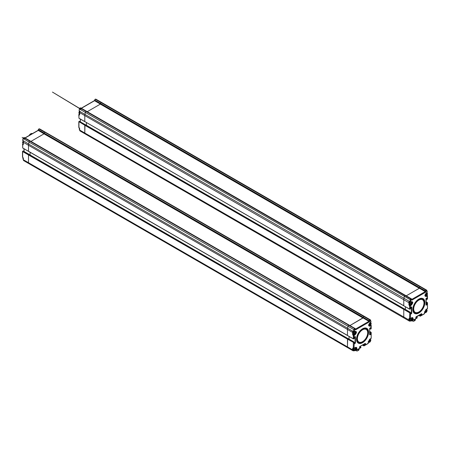 <?xml version="1.0" encoding="UTF-8"?>
<svg xmlns="http://www.w3.org/2000/svg" width="450" height="450" viewBox="0 0 450 450"><rect width="100%" height="100%" fill="white"/><g stroke="black" fill="none" stroke-linecap="round" stroke-linejoin="round"><path stroke-width="0.67" d="M411.801 320.608L412.582 321.058A2.509 1.446 -120 0 0 413.831 321.182A2.509 1.446 -120 0 0 414.354 320.034L414.354 319.635M414.248 320.67A2.509 1.446 -120 0 0 414.9 320.569A2.509 1.446 -120 0 0 415.418 319.421L415.418 319.016M100.328 104.13L87.255 111.679L100.395 104.091L94.545 100.614L94.545 100.254L419.394 288.051L419.535 287.646L419.372 288.152L425.936 291.583L425.228 291.628L419.372 288.248L406.232 295.836L419.304 288.293L100.328 104.13M100.395 104.169L419.372 288.248L425.228 291.532L425.385 291.026A1.001 0.579 -60 0 1 426.021 290.205L420.261 286.774A1.001 0.579 120 0 1 420.761 286.729A1.001 0.579 120 0 0 420.255 286.779L420.165 286.83A1.001 0.579 120 0 0 419.535 287.646L426.054 291.229L425.936 292.039L425.228 291.628L411.851 299.351M100.558 103.489A1.001 0.579 -60 0 1 101.188 102.668L95.338 99.293A1.001 0.579 120 0 0 94.703 100.108L100.558 103.489A1.001 0.579 -60 0 1 101.188 102.668L420.165 286.83A1.001 0.579 120 0 0 419.535 287.646L100.558 103.489M101.475 102.538L96.109 99.439A1.001 0.579 120 0 0 95.929 99.191A1.001 0.579 120 0 0 95.428 99.236L101.278 102.617A1.001 0.579 -60 0 1 101.784 102.566A1.001 0.579 -60 0 1 101.964 102.819L420.452 286.695M85.23 133.948A2.008 1.159 -60 0 1 85.207 133.937A2.008 1.159 -60 0 1 84.797 133.02L84.971 124.931L84.797 125.241L78.941 121.657L78.941 127.592L79.65 128.616L79.65 130.05L84.791 133.02L84.791 125.241L403.774 309.397L403.774 317.177A2.008 1.159 120 0 0 404.184 318.094A2.008 1.159 120 0 1 403.774 317.177L403.774 309.397L404.303 308.886L410.282 312.255L410.507 313.695M85.506 124.83L84.971 124.931L79.121 121.551L78.941 121.86M86.389 125.258L86.389 122.558L86.389 125.258M409.798 309.195L410.332 308.886L409.674 309.206L84.791 121.551L403.824 305.826L409.624 309.094L410.332 308.886L410.332 305.814A0.501 0.287 180 0 1 409.624 305.814L408.915 304.791L408.915 302.704L403.774 299.734L403.774 305.713L403.774 299.734A5.018 2.897 120 0 1 403.909 298.53A5.018 2.897 120 0 0 403.774 299.734L84.797 115.577A5.018 2.897 -60 0 1 84.932 114.373L85.359 112.404A1.001 0.579 -60 0 1 86.04 111.414L80.184 108.039A1.001 0.579 120 0 0 79.504 109.024L85.354 112.404A1.001 0.579 -60 0 1 86.04 111.414L405.017 295.577A1.001 0.579 120 0 0 404.336 296.567L403.909 298.53L404.336 296.567A1.001 0.579 120 0 1 405.017 295.577L410.867 298.957A0.501 0.287 60 0 1 411.221 299.571A0.501 0.287 120 0 0 410.878 300.066L85.359 112.404L84.932 114.373L409.106 301.236L409.607 301.973A0.754 0.433 120 0 0 409.821 301.989M79.577 114.446L79.296 114.283A0.501 0.287 120 0 0 78.941 114.902L78.941 118.176L78.941 117.562L78.941 118.176L84.791 121.551L84.797 115.577A5.018 2.897 -60 0 1 84.932 114.373L79.791 111.403A5.018 2.897 120 0 0 79.65 112.607L84.791 115.577L84.791 121.551L403.774 305.713M411.272 298.806L405.743 295.611A1.001 0.579 120 0 0 405.608 295.476A1.001 0.579 120 0 0 405.608 295.476A1.001 0.579 120 0 0 405.107 295.526L86.13 111.364A1.001 0.579 -60 0 1 86.445 111.268L80.91 108.073A1.001 0.579 120 0 0 80.781 107.938A1.001 0.579 120 0 0 80.28 107.989L86.13 111.364A1.001 0.579 -60 0 1 86.631 111.313A1.001 0.579 -60 0 1 86.766 111.454L405.422 295.425M420.772 286.734A1.001 0.579 120 0 0 420.761 286.729L101.784 102.566M405.366 306.72L405.366 309.414L405.366 306.72M79.577 112.989A1.654 0.956 120 0 0 79.577 113.619M425.334 311.732L425.334 311.704C425.897 310.281 426.437 309.983 426.966 310.804C426.414 312.227 425.869 312.536 425.334 311.732M426.004 310.731L426.679 310.793L426.004 311.957L426.004 311.507L425.616 311.732L426.004 310.731M426.291 311.017L426.004 310.854M425.723 311.344L426.004 311.507M426.679 311.119L426.397 310.956M426.004 311.631L426.291 311.794M426.291 311.344L426.004 311.181M425.689 295.149L425.689 295.121C426.251 293.698 426.791 293.4 427.32 294.221C426.769 295.644 426.223 295.954 425.689 295.149M426.358 294.148L427.033 294.204L426.358 295.374L426.358 294.924L425.97 295.149L426.358 294.148M426.645 294.429L426.358 294.266M426.077 294.761L426.358 294.924M427.033 294.536L426.752 294.373M426.358 295.048L426.645 295.211M426.645 294.761L426.358 294.598M411.092 304.498A1.654 0.956 -60 0 1 410.074 304.712L409.506 304.38A1.654 0.956 -60 0 1 409.162 303.626A1.654 0.956 -60 0 1 409.781 302.074M410.439 303.952L410.439 303.924C411.002 302.501 411.548 302.203 412.071 303.024C411.519 304.447 410.974 304.757 410.439 303.952M411.114 302.951L411.784 303.007L411.114 304.178L411.114 303.728L410.721 303.952L411.114 302.951M411.396 303.238L411.114 303.069M410.827 303.564L411.114 303.728M411.784 303.339L411.502 303.176M411.114 303.851L411.396 304.014M411.396 303.564L411.114 303.401M410.192 320.631A1.654 0.956 -60 0 1 409.86 320.558A1.654 0.956 -60 0 1 409.517 319.798A1.654 0.956 -60 0 1 409.793 318.769M410.794 320.124L410.794 320.102C411.356 318.679 411.902 318.375 412.425 319.196C411.874 320.625 411.328 320.934 410.794 320.124M411.469 319.123L412.138 319.185L411.469 320.349L411.469 319.899L411.075 320.124L411.469 319.123M411.75 319.41L411.469 319.247M411.182 319.736L411.469 319.899M412.138 319.511L411.857 319.348M411.469 320.023L411.75 320.186M411.75 319.736L411.469 319.573M79.65 121.449L85.326 124.729L84.971 124.931L403.948 309.088L403.774 309.397L409.624 312.778L410.332 312.981L409.798 312.469L409.624 318.51A0.501 0.287 -0 0 0 410.332 318.51L410.507 312.879A0.501 0.287 -120 0 0 410.152 312.266L409.798 312.469L403.948 309.094L404.303 308.886L85.427 124.706M404.483 308.987L79.222 121.326A0.501 0.287 -120 0 0 79.121 121.551L79.476 121.348A0.501 0.287 -120 0 0 79.222 121.326L78.795 121.714L78.795 127.389A0.501 0.287 0 0 0 78.941 127.592A0.501 0.287 -60 0 0 79.048 127.823L79.403 128.025A0.501 0.287 120 0 0 79.521 128.047M411.896 299.734L411.457 298.851L405.608 295.476A1.001 0.579 120 0 0 405.107 295.526L410.957 298.901A1.001 0.579 -60 0 1 411.457 298.851A1.001 0.579 -60 0 1 411.593 298.991A0.501 0.388 150 0 1 411.626 299.559L411.311 299.514A0.501 0.287 -120 0 0 410.957 298.901L410.867 298.957A1.001 0.579 -60 0 0 410.186 299.942L409.815 301.646L410.512 301.764L410.878 300.066M426.302 290.076L420.941 286.976A1.001 0.579 120 0 0 420.761 286.729L426.611 290.104A1.001 0.579 -60 0 1 426.791 290.357A0.501 0.36 163.9 0 1 426.803 290.869A0.501 0.287 120 0 0 426.465 290.767A0.501 0.287 -120 0 0 426.111 290.154A1.001 0.579 -60 0 1 426.611 290.104L427.298 291.803A0.501 0.36 -16.1 0 0 427.157 291.634L426.904 290.745M410.501 320.923L410.332 320.968A2.008 1.159 -60 0 1 409.331 321.064A2.008 1.159 -60 0 1 408.915 320.147L408.915 318.713L409.269 318.302L409.624 318.51A0.501 0.287 -60 0 1 409.371 318.532L409.371 318.532A0.501 0.287 -60 0 1 409.269 318.302M409.478 318.594L409.269 320.147L410.507 320.861M426.994 295.307A0.501 0.287 -60 0 1 426.999 295.374A0.501 0.287 -60 0 1 427.354 295.577A0.501 0.287 180 0 1 427.354 295.988L427.354 298.856M427.354 308.683A0.501 0.287 -0 0 0 427.354 308.272L427.354 308.683A0.501 0.287 60 0 1 426.999 308.886L427.354 308.683M427.354 302.541L427.354 303.154L427.174 302.439L427.354 303.154L426.819 303.255L426.819 304.279L426.009 303.812M419.091 315.174L419.906 315.641L420.441 315.338L420.615 315.849L424.164 313.802A0.501 0.287 -120 0 0 424.519 313.594L420.086 316.153L420.615 315.849L419.906 316.052L418.736 315.377L420.086 316.153M416.891 317.998L413.168 320.147A0.501 0.287 60 0 1 412.813 320.349A0.501 0.287 120 0 1 412.566 320.377L412.211 320.169A0.501 0.287 -60 0 1 412.189 320.158M409.269 318.713L408.915 318.713M409.393 318.555L410.226 318.741A0.501 0.287 -120 0 1 409.978 318.713A0.501 0.287 -60 0 1 409.624 318.51M409.269 305.612A0.501 0.287 -60 0 1 409.624 304.999L409.269 304.791L409.742 304.521M409.798 302.029L409.309 302.085L409.106 301.236L409.815 301.646A0.754 0.433 -60 0 0 409.95 302.169L409.309 302.085L409.269 303.002M411.733 299.233L411.75 300.229L411.75 299.407L411.75 300.229L425.936 292.039M424.873 302.558A8.527 4.922 -60 0 1 418.843 313.003A8.527 4.922 -60 0 1 412.813 309.521A8.527 4.922 -60 0 1 418.843 299.081A8.527 4.922 -60 0 1 424.873 302.558M426.96 295.352L426.999 295.374A0.501 0.287 60 0 1 427.354 295.988L426.465 296.499C424.406 296.46 424.406 295.234 426.465 292.815L427.174 292.146A0.501 0.36 -16.1 0 0 427.298 291.803L426.898 292.736A0.501 0.287 -120 0 0 427.005 292.506M410.512 301.764L411.216 301.618C413.274 301.657 413.274 302.889 411.216 305.303L410.332 305.814A0.501 0.287 -120 0 0 409.978 305.201A0.501 0.287 120 0 0 409.624 305.814L409.624 309.094M427.354 295.988L427.354 299.059L427.174 298.136L426.819 298.136L426.819 299.16L427.174 299.16A0.501 0.287 60 0 1 426.819 299.368L426.819 299.16M416.256 316.811L416.891 317.385L416.008 317.897L416.183 318.201L417.071 317.897L413.168 320.147A0.501 0.287 180 0 1 412.459 320.147A0.501 0.287 -60 0 1 412.211 320.169L412.217 320.175M416.891 317.177L417.071 317.278A0.501 0.287 180 0 1 417.071 317.689L416.891 317.385M409.269 302.704L408.915 302.704A5.018 2.897 -60 0 1 409.05 301.5L409.23 301.511M412.813 309.42A8.274 4.776 120 0 0 418.708 312.671A8.274 4.776 120 0 0 424.519 302.558A8.274 4.776 120 0 0 418.753 299.132M418.753 312.03A7.521 4.343 -60 0 1 418.663 312.081A7.521 4.343 -60 0 1 413.348 309.009A7.521 4.343 -60 0 1 418.663 299.796A7.521 4.343 -60 0 1 423.984 302.867A7.521 4.343 -60 0 1 423.984 302.968M413.702 309.009A7.273 4.196 -60 0 1 418.843 300.105A7.273 4.196 -60 0 1 423.984 303.069A7.273 4.196 -60 0 1 418.843 311.979A7.273 4.196 -60 0 1 413.702 309.009M404.168 318.088L85.213 133.937A2.008 1.159 -60 0 1 84.791 133.02L409.269 320.147M420.261 286.774L101.284 102.617A1.001 0.579 -60 0 1 101.677 102.527M79.436 108.984L79.492 108.737A0.501 0.287 -60 0 1 79.83 108.242A0.501 0.287 60 0 1 79.937 108.011L79.358 108.838L79.138 110.728L79.847 111.139L79.65 114.694L79.296 115.104L78.941 114.902A0.501 0.287 180 0 1 78.941 114.491A0.501 0.287 -120 0 1 79.048 114.261L79.577 113.951M100.395 104.091L94.545 100.71L81.405 108.298M79.65 114.694L79.667 111.561L79.138 110.728A0.754 0.433 120 0 0 79.273 111.251A0.754 0.433 120 0 0 79.65 111.218L79.689 111.786M78.941 127.181A0.501 0.287 0 0 0 78.795 127.389L79.048 127.823A0.501 0.287 -60 0 0 79.296 127.8A0.501 0.287 120 0 0 79.403 128.025L79.65 130.05A2.008 1.159 120 0 0 80.066 130.967L85.207 133.937M94.545 100.71L94.984 99.495A0.501 0.287 60 0 1 95.338 99.293L95.428 99.236A0.501 0.287 -120 0 0 95.136 99.248M32.372 133.639L32.31 133.599A3.009 1.738 120 0 0 30.802 133.751A3.009 1.738 120 0 0 29.239 135.45M30.713 133.808A2.756 1.592 120 0 0 30.628 133.852A2.756 1.592 120 0 0 29.143 135.506M355.506 350.314L356.282 350.758A2.509 1.446 -120 0 0 357.536 350.882A2.509 1.446 -120 0 0 358.054 349.734L358.054 349.335M357.952 350.37A2.509 1.446 -120 0 0 358.599 350.269A2.509 1.446 -120 0 0 359.123 349.121L359.123 348.722M24.964 137.914L38.104 130.331L38.25 129.651L44.258 133.189A1.001 0.579 -60 0 1 44.893 132.373L39.043 128.993A1.001 0.579 120 0 0 38.407 129.814L38.25 130.416L44.1 133.791L44.258 133.189A1.001 0.579 -60 0 1 44.893 132.373L44.983 132.317A1.001 0.579 -60 0 1 45.484 132.272A1.001 0.579 -60 0 1 45.489 132.272A1.001 0.579 -60 0 1 45.664 132.519L364.157 316.395M22.646 147.876L28.552 151.369L22.697 147.994L22.646 144.602A0.501 0.287 180 0 1 22.646 144.191A0.501 0.287 -120 0 1 22.753 143.961L23.282 143.657M22.646 156.887A0.501 0.287 0 0 0 22.646 157.297L22.646 151.357L23.181 151.054A0.501 0.287 -120 0 0 22.826 151.256L28.676 154.637L28.496 154.941L29.154 154.417L28.676 154.631L347.653 338.794L348.131 338.574L353.981 341.955L354.212 343.401M38.323 129.752L38.25 130.32L38.25 129.96L38.25 130.32L44.1 133.875M45.18 132.238L39.814 129.144A1.001 0.579 120 0 0 39.634 128.891A1.001 0.579 120 0 0 39.133 128.942L363.87 316.53A1.001 0.579 120 0 0 363.234 317.351L44.258 133.189L44.117 133.594L363.094 317.756L363.234 317.351L369.084 320.726A1.001 0.579 -60 0 1 369.72 319.911L363.87 316.53A1.001 0.579 120 0 0 363.234 317.351L363.094 317.756L369.636 321.283L368.927 321.233L363.094 317.756L349.937 325.541L363.004 317.993L44.032 133.836L30.96 141.379L44.1 133.791M23.383 141.199L23.552 140.839L28.637 144.073A5.018 2.897 -60 0 0 28.496 145.277L28.496 151.256L28.496 145.277A5.018 2.897 -60 0 1 28.637 144.073L29.059 142.11A1.001 0.579 -60 0 1 29.745 141.12L29.835 141.069A1.001 0.579 -60 0 1 30.336 141.019A1.001 0.579 -60 0 1 30.465 141.154L349.127 325.131M349.329 325.187A1.001 0.579 120 0 0 349.312 325.176A1.001 0.579 120 0 0 348.812 325.226L348.716 325.277A1.001 0.579 120 0 0 348.036 326.267L347.608 328.236A5.018 2.897 120 0 0 347.473 329.439L23.355 142.307L23.355 144.399L23.001 144.804L22.646 144.602A0.501 0.287 -60 0 1 23.001 143.989L23.282 143.826M30.094 152.263L30.094 154.958L30.094 152.263M23.355 159.547L23.107 157.731A0.501 0.287 120 0 1 23.001 157.5A0.501 0.287 -60 0 1 22.646 157.297L23.355 158.321L23.355 159.75L28.496 162.72L28.496 154.941L22.646 151.566M29.914 163.541A2.008 1.159 -60 0 1 28.912 163.637A2.008 1.159 -60 0 1 28.496 162.72L28.496 154.941L347.473 339.103L347.653 338.794L347.473 346.882A2.008 1.159 120 0 0 347.889 347.799L28.912 163.637A2.008 1.159 -60 0 1 28.496 162.72L347.473 346.882A2.008 1.159 120 0 0 347.889 347.799L353.031 350.769A2.008 1.159 -60 0 1 352.614 349.847L347.473 346.882L347.473 339.103L354.032 342.686L353.503 342.174L353.323 342.478L353.323 348.21A0.501 0.287 -0 0 0 354.032 348.21L354.212 342.579A0.501 0.287 -120 0 0 353.858 341.966L353.503 342.174L347.653 338.794L348.007 338.591L23.304 151.037L22.5 151.419L22.5 157.089L23.102 157.725M23.355 144.399L23.355 142.307A5.018 2.897 120 0 1 23.49 141.103L23.394 141.486M23.141 138.684L22.691 140.243L23.434 141.058M38.267 130.219L369.636 321.739L355.455 329.929L355.433 328.933M370.007 319.776L364.641 316.682A1.001 0.579 120 0 0 364.461 316.429A1.001 0.579 120 0 0 364.461 316.429A1.001 0.579 120 0 0 363.96 316.479L44.983 132.317A1.001 0.579 -60 0 1 45.484 132.272L39.634 128.891L38.88 128.914A0.501 0.287 -120 0 0 38.841 128.947M29.205 154.53L23.355 151.155M23.282 144.152L23.001 143.989A0.501 0.287 -120 0 0 22.753 143.961L22.697 147.994L347.524 335.531L353.323 338.794L354.032 338.591L354.032 335.52A0.501 0.287 180 0 1 353.323 335.52L352.614 334.496L352.614 332.404L347.473 329.439L347.473 335.413L347.473 329.439A5.018 2.897 120 0 1 347.608 328.236L348.036 326.267A1.001 0.579 120 0 1 348.716 325.277L354.662 328.607A1.001 0.579 -60 0 1 355.162 328.556A1.001 0.579 -60 0 1 355.292 328.691A0.501 0.388 150 0 1 355.331 329.265L355.016 329.22A0.501 0.287 -120 0 0 354.662 328.607L29.739 141.12A1.001 0.579 -60 0 0 29.059 142.11L23.198 138.442A0.501 0.287 -60 0 1 23.535 137.947A0.501 0.287 60 0 1 23.889 137.739A1.001 0.579 120 0 0 23.209 138.729L22.843 140.434A0.754 0.433 120 0 0 22.978 140.957A0.754 0.433 120 0 0 23.349 140.918L23.394 140.94M353.498 331.734L352.614 332.404A5.018 2.897 -60 0 1 352.755 331.2L28.637 144.073L29.059 142.11L353.886 329.647A1.001 0.579 -60 0 1 354.572 328.657A0.501 0.287 60 0 1 354.926 329.271A0.501 0.287 120 0 0 354.583 329.766L353.886 329.647L353.52 331.346L354.212 331.47L354.583 329.766M30.15 140.968L24.615 137.773A1.001 0.579 120 0 0 24.486 137.638A1.001 0.579 120 0 0 23.979 137.689L29.739 141.12M29.835 141.069A1.001 0.579 -60 0 1 30.336 141.019L349.312 325.176A1.001 0.579 120 0 0 348.806 325.226L29.835 141.069M349.071 336.42L349.071 339.12L349.071 336.42M23.282 142.689A1.654 0.956 120 0 0 23.282 143.325M369.034 341.438L369.034 341.409C369.596 339.986 370.142 339.683 370.665 340.504C370.114 341.933 369.574 342.242 369.034 341.438M369.709 340.431L370.384 340.493L369.709 341.662L369.709 341.207L369.321 341.438L369.709 340.431M369.99 340.718L369.709 340.554M369.428 341.044L369.709 341.207M370.384 340.819L370.097 340.656M369.709 341.331L369.99 341.494M369.99 341.044L369.709 340.881M369.388 324.849L369.388 324.827C369.951 323.398 370.496 323.1 371.019 323.921C370.468 325.35 369.928 325.659 369.388 324.849M370.063 323.848L370.738 323.91L370.063 325.074L370.063 324.624L369.675 324.849L370.063 323.848M370.344 324.135L370.063 323.972M369.782 324.461L370.063 324.624M370.738 324.236L370.451 324.073M370.063 324.748L370.344 324.911M370.344 324.461L370.063 324.298M354.797 334.198A1.654 0.956 -60 0 1 353.773 334.412L353.205 334.086A1.654 0.956 -60 0 1 352.862 333.326A1.654 0.956 -60 0 1 353.486 331.774M354.139 333.652L354.139 333.63C354.707 332.207 355.247 331.903 355.77 332.724C355.224 334.153 354.679 334.463 354.139 333.652M354.814 332.651L355.489 332.713L354.814 333.877L354.814 333.428L354.426 333.652L354.814 332.651M355.101 332.938L354.814 332.775M354.532 333.264L354.814 333.428M355.489 333.039L355.207 332.876M354.814 333.551L355.101 333.714M355.101 333.264L354.814 333.101M353.897 350.336A1.654 0.956 -60 0 1 353.559 350.257A1.654 0.956 -60 0 1 353.216 349.504A1.654 0.956 -60 0 1 353.492 348.474M354.493 349.83L354.493 349.802C355.061 348.379 355.601 348.075 356.124 348.902C355.579 350.325 355.033 350.634 354.493 349.83M355.168 348.823L355.843 348.885L355.168 350.055L355.168 349.605L354.78 349.83L355.168 348.823M355.455 349.11L355.168 348.947M354.887 349.442L355.168 349.605M355.843 349.217L355.562 349.048M355.168 349.729L355.455 349.892M355.455 349.442L355.168 349.279M348.182 338.692L29.154 154.417M28.552 151.369L347.518 335.526L353.323 338.794L353.323 335.52A0.501 0.287 120 0 1 353.678 334.901L352.969 334.496L353.441 334.221M354.977 328.506L349.442 325.311A1.001 0.579 120 0 0 349.312 325.176L355.162 328.556L355.601 329.434M370.507 320.574L370.879 321.846A0.501 0.36 -16.1 0 0 371.002 321.502L370.311 319.809L364.461 316.429A1.001 0.579 120 0 0 363.96 316.479L369.81 319.86A1.001 0.579 -60 0 1 370.311 319.809A1.001 0.579 -60 0 1 370.496 320.057A0.501 0.36 163.9 0 1 370.507 320.574A0.501 0.287 120 0 0 370.164 320.473A0.501 0.287 -120 0 0 369.81 319.86L369.72 319.911A0.501 0.287 60 0 1 370.074 320.524L369.759 320.934L369.084 320.726L368.927 321.328L355.551 329.051M353.177 348.294L352.969 349.847L352.614 349.847L352.614 348.418L352.969 348.007L353.323 348.21A0.501 0.287 -60 0 1 353.076 348.238L353.076 348.238A0.501 0.287 -60 0 1 352.969 348.007M352.969 349.847L354.212 350.567M370.699 325.007A0.501 0.287 -60 0 1 370.699 325.074A0.501 0.287 -60 0 1 371.059 325.282A0.501 0.287 180 0 1 371.059 325.693L371.059 328.556M371.059 338.383A0.501 0.287 -0 0 0 371.059 337.973L371.059 338.383A0.501 0.287 60 0 1 370.699 338.591L371.059 338.383M371.059 332.241L371.059 332.854L370.879 332.139L371.059 332.854L370.524 332.961L370.524 333.984L369.709 333.512M362.796 344.874L363.611 345.347L364.14 345.037L364.32 345.549L367.864 343.502A0.501 0.287 -120 0 0 368.218 343.299L363.786 345.859L364.32 345.549L363.611 345.757L362.441 345.082L363.786 345.859M368.218 342.889L368.218 342.889A0.501 0.287 180 0 1 368.218 343.299L368.218 341.865L369.816 339.103A0.501 0.287 60 0 1 369.495 339.322M360.596 347.698L356.873 349.847A0.501 0.287 60 0 1 356.518 350.055A0.501 0.287 120 0 1 356.265 350.077L355.911 349.875A0.501 0.287 -60 0 1 355.894 349.858M352.969 348.418L352.614 348.418M353.076 348.238L353.931 348.441A0.501 0.287 -120 0 1 353.678 348.418A0.501 0.287 -60 0 1 353.323 348.21M354.926 331.493A1.654 0.956 -60 0 1 355.427 331.543C356.76 331.897 355.067 335.447 353.773 334.412A1.654 0.956 -60 0 1 353.43 333.652A1.654 0.956 -60 0 1 354.296 331.853A0.501 0.287 60 0 1 354.032 331.836A0.754 0.433 -60 0 1 353.655 331.869L353.008 331.791L352.811 330.936L353.312 331.673A0.754 0.433 120 0 0 353.52 331.695M355.455 329.108L355.455 329.929L355.455 329.108M368.572 332.263A8.527 4.922 -60 0 1 362.543 342.703A8.527 4.922 -60 0 1 356.518 339.221A8.527 4.922 -60 0 1 362.543 328.781A8.527 4.922 -60 0 1 368.572 332.263M370.659 325.052L370.699 325.074A0.501 0.287 60 0 1 371.059 325.693L370.17 326.205C368.111 326.16 368.111 324.934 370.17 322.515L370.879 321.846M354.212 331.47L354.921 331.318C356.979 331.363 356.979 332.589 354.921 335.008L354.032 335.52A0.501 0.287 -120 0 0 353.678 334.901L354.33 334.53M371.059 325.693L371.059 328.764L370.879 327.842L370.524 327.842L370.524 328.866L370.879 328.866A0.501 0.287 60 0 1 370.524 329.068L370.524 328.866M359.961 346.511L360.596 347.085L359.707 347.597L359.887 347.906L360.771 347.597L356.873 349.847A0.501 0.287 180 0 1 356.164 349.847A0.501 0.287 -60 0 1 355.911 349.875L355.911 349.875M360.596 346.882L360.771 346.984A0.501 0.287 180 0 1 360.771 347.394L360.596 347.085M353.503 338.895L354.032 338.591L353.323 338.794M354.921 331.318A0.501 0.287 60 0 1 354.566 331.526L354.386 331.627A0.501 0.287 60 0 1 354.279 331.858L353.655 331.869A0.754 0.433 -60 0 1 353.52 331.346L352.935 331.217M356.518 339.12A8.274 4.776 120 0 0 362.413 342.371A8.274 4.776 120 0 0 368.218 332.263A8.274 4.776 120 0 0 362.458 328.832M362.458 341.73A7.521 4.343 -60 0 1 362.368 341.781A7.521 4.343 -60 0 1 357.047 338.709A7.521 4.343 -60 0 1 362.368 329.501A7.521 4.343 -60 0 1 367.689 332.572A7.521 4.343 -60 0 1 367.684 332.674M357.401 338.709A7.273 4.196 -60 0 1 362.543 329.805A7.273 4.196 -60 0 1 367.689 332.775A7.273 4.196 -60 0 1 362.548 341.679A7.273 4.196 -60 0 1 357.401 338.709M414.354 320.034L415.418 319.421M79.543 128.278A1.654 0.956 120 0 0 79.577 129.853L79.189 128.993L79.419 128.047M79.481 128.138L79.352 128.936M79.599 111.442A1.654 0.956 120 0 0 79.324 113.754A1.654 0.956 120 0 0 79.577 113.828M79.515 111.392L78.998 112.764M426.099 309.577A1.654 0.956 -60 0 1 426.623 309.623A1.654 0.956 -60 0 1 426.949 310.613M425.987 312.277A1.654 0.956 -60 0 1 424.963 312.491A1.654 0.956 -60 0 1 424.665 312.064M426.454 292.989A1.654 0.956 -60 0 1 426.977 293.04A1.654 0.956 -60 0 1 427.303 294.03M426.341 295.695A1.654 0.956 -60 0 1 425.317 295.909A1.654 0.956 -60 0 1 425.025 295.493M411.221 301.793A1.654 0.956 -60 0 1 411.728 301.843C413.061 302.192 411.368 305.741 410.074 304.712A1.654 0.956 -60 0 1 409.731 303.952A1.654 0.956 -60 0 1 410.591 302.147M411.486 301.702L411.728 301.843A1.654 0.956 -60 0 1 412.054 302.833M411.446 320.67A1.654 0.956 -60 0 1 410.428 320.884A1.654 0.956 -60 0 1 410.085 320.124A1.654 0.956 -60 0 1 410.946 318.324M411.576 317.964A1.654 0.956 -60 0 1 412.082 318.015A1.654 0.956 -60 0 1 412.408 319.005M426.718 298.08L427.174 298.136M426.645 299.261L426.009 298.896L426.645 299.261M426.009 302.58L426.819 303.255M424.991 312.502L424.665 312.694L424.991 312.502M420.514 314.353L421.324 314.826L420.441 315.338M420.086 315.338L419.445 314.966M416.183 318.201L415.828 317.998L416.183 316.766L421.504 313.701L416.036 316.884M411.294 306.984L411.396 313.189L410.58 312.716M410.507 308.582L410.507 307.761L410.507 308.582M420.255 286.779L426.021 290.205A0.501 0.287 60 0 1 426.375 290.824L426.054 291.229M426.645 309.639L426.645 309.262M409.269 304.127L409.269 304.791L408.915 304.791M425.964 298.671L426.009 304.892L426.291 298.238L425.936 298.856M426.645 302.951L426.819 302.642A0.501 0.287 60 0 1 427.174 303.255L427.174 304.279L426.645 304.588L426.009 304.223M426.009 301.764L427.174 302.439L426.009 302.175M419.906 316.052L419.906 315.641A0.501 0.287 180 0 0 420.615 315.641L421.504 315.129L421.504 314.516L420.868 314.151M415.828 317.385L421.397 313.841M412.459 319.607L412.459 320.147A0.501 0.287 120 0 0 412.566 320.377L417.088 318.054L417.218 317.486L416.329 316.766M410.58 313.74L410.282 312.255L404.426 308.874M410.541 307.575L411.396 306.838L411.75 307.046L411.75 313.189L411.216 313.493L410.58 313.127M411.75 307.046L410.861 307.147L410.406 309.015A0.501 0.287 -120 0 0 410.507 308.784L410.332 308.886M410.625 304.824L409.978 305.201L409.624 304.999L410.096 304.723M403.824 305.826L409.674 309.206L410.406 309.015A0.501 0.287 -120 0 1 410.259 309.032M410.327 302.13A0.754 0.433 -60 0 1 409.95 302.169L410.58 302.158A0.501 0.287 60 0 1 410.327 302.13M426.803 290.869L427.174 292.146M411.57 317.79A0.501 0.287 60 0 1 411.469 318.021L410.226 318.741A0.501 0.287 -120 0 0 410.332 318.51L411.57 317.79C412.537 317.351 413.066 317.661 413.168 318.713L413.168 320.147M421.504 313.701L421.858 313.903L421.504 315.129M424.519 313.189A0.501 0.287 180 0 1 424.519 313.594L424.519 312.165L426.111 309.397A0.501 0.287 60 0 1 425.79 309.623M427.174 304.279L426.291 305.201L425.936 304.999M411.75 313.189L411.396 313.802L410.507 313.903M426.819 297.934L426.144 298.356M426.819 304.892L426.645 304.588L426.111 304.892L426.291 305.201M421.858 314.516L421.504 314.516L421.504 313.903L421.858 313.903M415.828 317.79L415.856 317.199M410.861 314.106L410.687 313.802L411.216 313.493L411.396 313.802M411.396 306.838L410.721 307.266M410.681 301.928A0.501 0.287 60 0 1 410.58 302.158L411.114 301.849A0.501 0.287 60 0 1 410.861 301.821L410.681 301.928M425.773 296.027A1.755 1.012 -60 0 1 425.233 295.971C424.699 295.588 425.07 294.615 426.364 293.046A0.501 0.287 60 0 0 426.465 292.815L426.651 292.708A0.501 0.287 -120 0 0 426.898 292.736L426.364 293.046A0.501 0.287 60 0 1 426.144 293.034M411.57 317.852A1.755 1.012 -60 0 1 412.093 317.908A1.755 1.012 -60 0 1 412.414 318.347M410.332 318.51L411.216 317.998A0.501 0.287 60 0 0 411.469 318.021L412.093 317.908M425.233 295.971A1.755 1.012 -60 0 1 424.884 295.352M411.216 301.68A1.755 1.012 -60 0 1 411.739 301.736A1.755 1.012 -60 0 1 412.059 302.175M413.168 318.713A0.501 0.287 180 0 1 412.554 318.757M411.216 305.303A0.501 0.287 -120 0 0 410.946 304.751M411.216 301.618A0.501 0.287 60 0 1 411.114 301.849L411.739 301.736M426.465 296.499A0.501 0.287 -120 0 0 426.195 295.948M424.519 312.165A0.501 0.287 -0 0 0 424.547 311.771M80.359 121.776L80.359 119.081M79.577 114.542A0.501 0.287 120 0 0 79.296 115.104M84.791 121.551L78.941 118.176M79.65 129.847L80.066 130.967M405.608 295.476L80.781 107.938L79.937 108.011A0.501 0.287 60 0 1 80.184 108.039L80.28 107.989A0.501 0.287 -120 0 0 79.987 107.994M79.577 114.12L79.296 114.283A0.501 0.287 -120 0 0 79.048 114.261L78.795 114.694L79.048 114.261M358.054 349.734L359.123 349.121M38.374 129.606L38.689 129.201A0.501 0.287 60 0 1 39.043 128.993L39.133 128.942A0.501 0.287 -120 0 0 38.88 128.914L38.374 129.606M25.11 137.998L38.25 130.416M24.064 151.476L24.064 148.781M29.745 141.12L23.979 137.689A0.501 0.287 -120 0 0 23.692 137.7M23.001 144.804A0.501 0.287 -60 0 1 23.282 144.242M23.771 160.672L23.355 159.75A2.008 1.159 120 0 0 23.771 160.672L28.912 163.637M28.496 151.256L347.473 335.413M23.248 157.984A1.654 0.956 120 0 0 23.282 159.559L22.888 158.698L23.124 157.748M23.186 157.838L23.051 158.642M23.304 141.148A1.654 0.956 120 0 0 23.023 143.454A1.654 0.956 120 0 0 23.282 143.533M23.214 141.097L22.697 142.464M369.799 339.277A1.654 0.956 -60 0 1 370.322 339.328A1.654 0.956 -60 0 1 370.648 340.318M369.692 341.978A1.654 0.956 -60 0 1 368.668 342.191A1.654 0.956 -60 0 1 368.364 341.764M370.153 322.695A1.654 0.956 -60 0 1 370.676 322.74A1.654 0.956 -60 0 1 371.002 323.73M370.046 325.395A1.654 0.956 -60 0 1 369.022 325.609A1.654 0.956 -60 0 1 368.724 325.198M355.191 331.408L355.427 331.543A1.654 0.956 -60 0 1 355.759 332.533M355.151 350.376A1.654 0.956 -60 0 1 354.127 350.584A1.654 0.956 -60 0 1 353.784 349.83A1.654 0.956 -60 0 1 354.651 348.024M355.281 347.67A1.654 0.956 -60 0 1 355.781 347.721A1.654 0.956 -60 0 1 356.113 348.711M370.344 328.967L369.709 328.601L370.344 328.967M369.709 334.536L369.636 328.556L369.636 334.699L369.636 328.556L370.524 327.634L370.879 327.842M369.709 332.286L370.524 332.961M368.691 342.208L368.364 342.394L368.691 342.208M364.213 344.059L365.029 344.526L364.14 345.037M363.786 345.037L363.15 344.672M359.887 347.906L359.533 347.698L359.887 346.472L365.203 343.401L359.741 346.59M354.032 350.668A2.008 1.159 -60 0 1 353.031 350.769L354.032 350.668M354.994 336.684L355.101 342.889L354.279 342.416M370.609 320.445L370.862 321.334A0.501 0.36 -16.1 0 1 371.002 321.502L370.603 322.436A0.501 0.287 -120 0 0 370.704 322.206M370.344 339.339L370.344 338.963M352.969 332.404L352.969 332.702M352.969 333.827L352.969 334.496L352.614 334.496M369.669 328.371L370.524 327.634M370.344 332.651L370.524 332.342A0.501 0.287 60 0 1 370.879 332.961L370.879 333.984L370.344 334.288L369.709 333.923M369.709 331.464L370.879 332.139L369.709 331.875M363.611 345.757L363.611 345.347A0.501 0.287 180 0 0 364.32 345.347L365.203 344.835L365.203 344.222L364.567 343.851M356.164 349.312L356.164 349.847A0.501 0.287 120 0 0 356.265 350.077L360.793 347.754L360.917 347.186L360.034 346.472M354.24 337.281L355.101 336.544L355.455 336.746L355.455 342.889L354.921 343.198L354.285 342.827M355.455 336.746L354.566 336.848L354.212 338.282M354.212 337.461L354.111 338.715A0.501 0.287 -120 0 0 354.212 338.484L354.032 338.591M352.969 335.312A0.501 0.287 -60 0 1 353.323 334.699L353.801 334.423M355.275 347.496A0.501 0.287 60 0 1 355.174 347.726L353.931 348.441A0.501 0.287 -120 0 0 354.032 348.21L355.275 347.496C356.237 347.057 356.771 347.361 356.873 348.418L356.873 349.847M365.203 343.401L365.558 343.603L365.203 344.835M370.879 333.984L370.524 334.598L369.636 334.699M369.759 320.934L369.636 321.739M355.455 342.889L354.566 343.811L354.212 343.603M369.849 328.061L370.474 327.724M370.524 334.598L370.344 334.288L369.816 334.598L369.99 334.901M365.558 344.222L365.203 344.222L365.203 343.603L365.558 343.603M359.612 347.636L359.561 346.899M365.186 343.502L359.831 346.584L359.533 347.698M354.566 343.811L354.392 343.502L354.921 343.198L355.101 343.502M354.42 336.966L355.044 336.656M369.473 325.733A1.755 1.012 -60 0 1 368.938 325.676C368.398 325.294 368.775 324.315 370.063 322.746A0.501 0.287 60 0 0 370.17 322.515L370.35 322.414A0.501 0.287 -120 0 0 370.603 322.436L370.063 322.746A0.501 0.287 60 0 1 369.849 322.74M355.269 347.558A1.755 1.012 -60 0 1 355.798 347.614A1.755 1.012 -60 0 1 356.113 348.053M354.032 348.21L354.921 347.698A0.501 0.287 60 0 0 355.174 347.726L355.798 347.614M368.938 325.676A1.755 1.012 -60 0 1 368.584 325.058M354.915 331.38A1.755 1.012 -60 0 1 355.444 331.436A1.755 1.012 -60 0 1 355.759 331.875M356.873 348.418A0.501 0.287 180 0 1 356.259 348.457M354.921 335.008A0.501 0.287 -120 0 0 354.651 334.451M370.17 326.205A0.501 0.287 -120 0 0 369.9 325.648M368.218 341.865A0.501 0.287 -0 0 0 368.252 341.477M353.964 338.732A0.501 0.287 -120 0 0 354.111 338.715L353.379 338.906L347.524 335.531M414.9 320.569L413.831 321.182M79.425 111.341L78.834 112.821L79.577 113.901M424.665 312.317L424.963 312.491C426.257 313.521 427.95 309.971 426.623 309.623L426.319 309.448M425.081 295.768L425.317 295.909C426.611 296.938 428.304 293.389 426.977 293.04L426.673 292.866M409.86 320.558L410.428 320.884C411.722 321.919 413.415 318.369 412.082 318.015L411.84 317.88M410.529 320.934L409.331 321.064L404.184 318.099M426.009 298.98L427.072 299.391L427.5 298.997L427.5 295.785L427.044 295.234M418.663 315.422L420.384 316.147L424.412 313.824L424.665 311.957L426.009 309.628L427.5 308.475L427.5 302.805L426.009 301.68M426.718 309.69L426.718 309.218M424.665 312.778L425.07 312.542M101.767 102.561L95.929 99.191L95.181 99.214L94.399 100.626L81.259 108.214M80.769 109.254L52.436 92.076L81.017 109.254M79.419 108.636L80.685 109.389M78.795 114.694L78.998 118.288L84.847 121.669M80.286 121.731L80.286 119.036M358.599 350.269L357.536 350.882M23.332 141.159L22.691 140.243L23.062 138.538L23.642 137.717L24.486 137.638L30.319 141.007M23.991 151.436L23.991 148.742M22.5 144.399L22.753 143.961M24.474 138.96L22.162 137.43L24.722 138.96M364.461 316.429L45.484 132.272M23.124 141.041L22.534 142.521L23.282 143.606M368.364 342.017L368.668 342.191C369.962 343.226 371.655 339.677 370.322 339.328L370.024 339.154M368.781 325.468L369.022 325.609C370.316 326.644 372.009 323.094 370.676 322.74L370.378 322.566M353.559 350.257L354.127 350.584C355.421 351.619 357.114 348.069 355.781 347.721L355.545 347.58M369.709 328.686L370.777 329.096L371.205 328.702L371.205 325.485L370.749 324.934M362.368 345.122L364.089 345.853L368.117 343.53L368.364 341.662L369.709 339.328L371.205 338.181L371.205 332.505L369.709 331.38M370.418 339.39L370.418 338.923M368.364 342.478L368.775 342.242M348.131 338.574L353.981 341.955L354.262 343.513M355.444 331.436L354.279 331.858"/></g></svg>
